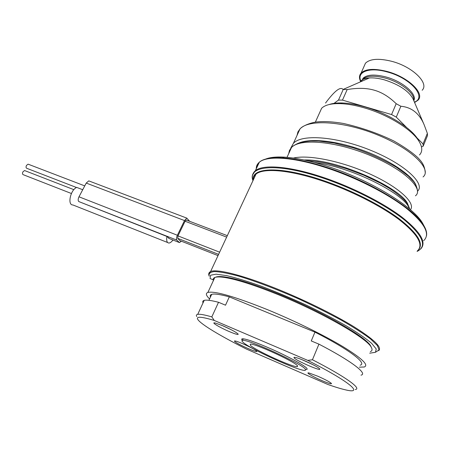 <?xml version="1.0" encoding="UTF-8"?>
<svg xmlns="http://www.w3.org/2000/svg" width="450" height="450" viewBox="0 0 450 450"><rect width="100%" height="100%" fill="white"/><g stroke="black" fill="none" stroke-linecap="round" stroke-linejoin="round"><path stroke-width="0.67" d="M419.49 154.946C422.707 151.543 422.483 146.903 418.826 141.019C411.621 129.296 387.776 114.609 364.59 107.944C355.663 105.339 347.614 103.905 340.442 103.635C331.267 103.393 325.001 104.94 321.632 108.27L319.281 113.462M180.934 241.431L180.146 240.727M218.019 255.611L179.82 240.598L177.705 238.331L177.981 235.896L185.079 221.231L186.221 220.005L227.323 235.665M181.001 241.459L179.494 242.595L176.833 240.131C176.214 239.141 176.4 237.516 177.384 235.254L184.506 220.562L186.795 218.109L189.653 221.316M297.017 135.45L297.911 131.946L300.021 128.891C309.201 118.586 345.803 121.483 379.44 135.697C413.19 149.811 432.056 169.706 423.062 176.94M290.773 148.05L293.445 143.257C302.338 133.571 338.197 136.8 371.824 150.773C405.546 164.655 425.441 184.011 417.645 191.087M169.284 238.573L166.916 236.464L78.75 201.544C77.923 200.514 78.002 198.934 78.986 196.808L86.237 183.066L88.774 180.877L89.438 181.131M166.916 236.464C166.281 240.716 166.967 242.91 168.969 243.045C170.201 242.921 171.534 241.914 172.963 240.024M82.727 189.72L76.781 187.425C70.498 189.568 67.095 205.318 72.956 204.969L167.586 242.499M76.551 187.526L26.904 168.356C25.931 168.013 25.796 167.023 26.494 165.398L28.097 164.166L28.541 164.334M71.404 193.506L23.361 174.741C22.387 174.398 22.253 173.413 22.956 171.787L24.576 170.544L25.026 170.719M213.176 279.793L210.06 278.528L210.561 275.226L216.084 274.179L226.665 275.625C236.126 277.852 247.601 281.363 261.09 286.144C275.4 291.577 290.199 297.776 305.488 304.734C320.501 311.906 334.147 318.983 346.433 325.963C357.435 332.618 365.827 338.4 371.61 343.311L376.234 349.003L375.452 352.305L369.709 353.194M371.396 347.512L370.777 346.157C366.587 336.921 319.354 310.05 275.321 292.657C253.749 284.124 237.313 278.944 226.018 277.11C220.809 276.306 217.339 276.351 215.595 277.239M370.322 351.647C372.223 350.938 372.538 349.493 371.284 347.321C367.088 338.051 319.298 310.882 274.764 293.276C252.956 284.642 236.351 279.388 224.961 277.526C220.056 276.761 216.675 276.744 214.824 277.476C213.328 278.089 212.844 279.135 213.368 280.62M203.034 302.901C202.416 301.607 202.804 300.757 204.21 300.364C206.46 299.751 211.23 300.392 218.52 302.276L211.821 316.896C204.581 314.803 199.884 313.954 197.724 314.359C196.363 314.623 196.031 315.349 196.734 316.541M355.286 389.514C362.171 388.834 345.454 376.667 312.446 359.752L318.943 344.143C351.697 361.136 368.077 373.871 360.99 375.142M209.576 298.918C205.987 295.47 205.425 293.304 207.894 292.433C214.864 290.818 234.748 296.572 267.548 309.696C294.176 320.619 323.843 335.166 342.883 346.601C362.019 358.391 369.135 365.192 364.23 366.998L359.325 367.172M218.52 302.276L225.518 305.196L229.309 296.871L314.949 332.139C349.211 349.509 367.543 363.594 360.129 365.164M314.949 332.139L311.259 340.942L318.943 344.143M307.755 360.394C349.875 381.679 364.607 394.549 345.499 389.846C340.982 388.817 335.137 387.039 327.971 384.519L246.527 349.11C220.736 336.201 200.526 324.101 197.752 319.376C195.919 316.232 201.426 316.592 214.262 320.456L307.755 360.394L312.446 359.752M210.476 296.972C209.914 295.673 210.319 294.806 211.686 294.356C214.284 293.541 220.162 294.379 229.309 296.871M211.821 316.896L214.262 320.456M321.474 380.407C328.146 383.237 331.493 384.277 331.504 383.524C329.991 382.044 325.463 379.62 317.914 376.262L309.156 373.027C304.83 371.97 312.609 376.599 321.474 380.407M234.804 341.55C237.6 344.244 258.384 353.436 256.708 351.225L256.461 350.938C254.644 349.014 239.304 341.775 235.485 341.044C234.377 340.796 234.146 340.971 234.804 341.55M222.767 325.738L215.257 323.004C210.161 321.733 219.656 327.499 229.252 331.56C235.35 334.125 238.337 334.986 238.208 334.136C236.317 332.274 231.171 329.473 222.767 325.738M319.624 368.814C318.431 366.851 300.611 358.47 295.498 357.469C294.069 357.154 293.619 357.294 294.142 357.891C296.387 360.799 321.874 371.835 319.702 368.927L319.624 368.814M242.438 340.402C240.851 338.822 241.774 338.406 245.205 339.159C249.885 340.273 257.197 342.945 267.137 347.181C285.773 355.118 305.781 365.946 307.001 368.634C307.418 369.338 306.979 369.636 305.679 369.523M242.972 339.255L242.82 338.788M242.466 340.402C246.42 338.394 301.41 363.437 305.37 369.124L305.286 370.367C300.094 371.745 249.564 348.806 242.893 342.135C241.785 341.123 241.639 340.543 242.466 340.402L243.174 338.811M297.343 365.653L297.326 366.632C293.552 367.723 255.263 350.336 250.493 345.414L250.228 344.166C253.299 342.72 294.103 361.294 297.343 365.653M363.864 66.819L365.462 63.208C370.012 58.804 378.681 58.151 391.466 61.251C412.363 66.504 429.502 83.216 422.156 90.253M360.551 81.399C358.988 78.086 359.162 75.313 361.086 73.086C365.58 68.816 374.237 68.271 387.039 71.449C407.97 76.837 425.261 93.414 417.994 100.226L414.602 102.538M396.186 103.697C389.042 96.739 381.707 92.233 374.175 90.18C366.683 87.981 357.688 87.772 347.186 89.561L342.473 100.114L391.567 114.559L396.186 103.697L400.86 106.262L396.27 117.124L391.567 114.559M427.359 133.374L423.039 143.955L423.191 146.154L427.483 135.624L427.359 133.374L424.288 125.117C419.512 113.513 411.705 107.224 400.86 106.262M347.186 89.561L343.063 89.46C340.476 86.316 334.637 90.838 325.547 103.028M343.181 89.589L338.479 100.091L342.473 100.114M333.428 103.826L338.479 100.091M423.039 143.955L416.936 137.841M406.603 127.479L396.27 117.124M423.191 146.154L421.481 146.947M419.085 141.435L417.662 138.909C410.709 127.597 387.838 113.501 365.569 107.111C356.996 104.614 349.256 103.241 342.349 102.983C336.983 102.814 332.589 103.326 329.175 104.524M424.086 226.007L422.505 223.059C413.123 206.381 369.636 179.854 328.393 166.629C311.152 161.044 296.454 157.882 284.293 157.134C276.075 156.679 269.82 157.343 265.534 159.126M322.211 378.208L318.122 376.352M231.137 329.681L222.013 325.418M312.761 364.584L301.866 359.634M218.599 254.374L177.705 238.331M314.471 162.478C352.564 167.012 406.569 195.244 409.252 208.755M296.392 144.394C306.579 137.402 335.88 140.136 364.832 151.071C393.812 161.944 415.777 178.329 416.531 187.425M304.065 159.981C337.849 158.692 403.774 189.298 408.009 204.801M293.355 158.068C309.358 154.271 343.794 161.73 371.998 174.949C400.281 188.134 415.856 203.586 410.394 209.722M288.664 153.726L289.474 150.373L291.51 147.493C300.414 137.841 336.971 141.452 370.879 155.762C404.893 169.971 424.198 189.287 415.446 195.817M219.623 252.174L177.981 235.896M226.648 237.105L185.079 221.231M184.506 220.562L86.237 183.066M177.384 235.254L78.986 196.808M176.833 240.131L78.75 201.544M178.959 242.387L168.744 238.359M208.8 274.044L210.611 271.507C216.489 268.729 241.594 274.764 274.905 288.067C302.535 299.059 333.197 314.055 353.469 326.447C373.894 339.272 382.303 347.349 378.697 350.674M253.17 180.225C253.063 177.767 254.008 175.731 256.016 174.116C263.402 167.788 289.361 169.751 322.127 180.849C350.314 190.328 380.739 205.701 399.397 219.819C418.016 234.607 423.968 245.008 417.257 251.021M375.784 352.069L379.052 349.954L377.376 345.538L370.491 338.934C363.353 333.54 353.886 327.437 342.073 320.619C329.186 313.582 315.253 306.591 300.274 299.649C277.673 289.569 255.926 281.301 238.798 276.171C228.352 273.352 220.269 271.811 214.549 271.547C210.296 271.997 208.513 273.544 209.199 276.188M414.422 102.122C427.326 97.307 410.558 77.912 387.045 71.904C369.219 66.825 356.496 71.871 360.855 81.045M361.716 81.309L361.918 80.252M361.401 81.444L363.071 78.244C367.014 74.537 374.597 74.098 385.813 76.922C402.637 81.332 417.476 94.185 413.803 100.676M413.719 100.479C415.249 93.712 400.888 82.215 385.307 78.092C374.085 75.263 366.502 75.69 362.565 79.38C362.953 78.767 365.248 78.283 369.439 77.929C373.759 77.664 378.709 78.294 384.289 79.824C398.869 84.437 408.42 90.72 412.948 98.679L413.111 99.067M360.141 81.996C361.586 79.656 364.686 78.3 369.439 77.929L343.063 89.46M413.123 99.09L424.288 125.117M253.181 179.342C252.124 167.282 280.738 166.061 322.341 180.186C350.308 189.579 380.492 204.778 399.234 218.824C417.971 233.544 424.26 244.024 418.095 250.251M417.105 251.409C427.264 246.324 423.135 235.912 404.713 220.162C386.032 205.121 353.199 188.167 322.774 177.992C276.356 162.276 247.011 165.656 252.962 180.664C251.623 176.608 252.428 173.284 255.358 170.702L252.579 174.999M420.632 249.013C426.971 242.606 420.593 231.862 401.501 216.793C382.393 202.41 351.551 186.879 322.982 177.328C289.468 166.033 262.941 164.154 255.358 170.702L259.307 162.253C267.013 155.402 293.614 156.938 327.077 168.041C355.894 177.525 386.921 193.247 405.861 207.866C424.738 223.2 430.673 234.129 423.669 240.649M256.252 168.789C256.191 166.185 257.209 164.008 259.307 162.253C263.413 158.737 271.08 157.269 282.302 157.838C294.705 158.614 309.724 161.865 327.358 167.586C369.557 181.142 414.096 208.294 423.63 225.248L425.087 227.919M256.708 167.816C257.057 160.481 265.59 157.151 282.302 157.838L284.293 157.134M315.343 122.164L321.632 108.27M306.923 160.611L317.7 161.696L328.461 163.716L346.191 168.621L363.926 175.264L380.199 183.037L388.834 188.038C396.562 192.921 403.104 198.534 405.096 200.919C407.087 202.776 408.628 205.515 409.708 209.138M287.01 157.337L291.51 147.493C292.759 146.334 292.534 146.07 297.951 143.359C301.652 142.121 305.961 141.328 310.882 140.985L318.988 141.086L334.389 143.094L353.16 147.831C368.179 152.865 382.579 159.334 396.36 167.243L408.229 175.989L413.499 181.395C416.194 184.933 417.532 188.499 417.516 192.099M300.032 128.88C304.228 124.521 314.1 121.972 317.745 121.877C324.45 121.196 332.955 121.714 343.254 123.424C361.209 127.468 378.09 133.329 393.885 141.007C404.505 147.071 412.554 152.696 418.039 157.877C421.161 161.241 424.659 164.672 425.261 172.856M293.439 143.263L300.015 128.897M293.445 143.257L290.683 148.41M88.774 180.877L186.795 218.109M73.862 189.658L24.576 170.544M84.746 185.889L28.097 164.166M208.941 275.507C208.356 273.757 208.912 272.424 210.611 271.507L256.016 174.116C254.008 175.618 253.086 177.598 253.249 180.056M226.018 277.11L224.961 277.526M370.777 346.157L371.284 347.321M197.724 314.359L204.21 300.364M211.686 294.356L208.935 300.313M207.894 292.433L214.824 277.476M297.326 366.632L297.602 365.974M365.462 63.208L361.086 73.086M362.019 81.174L361.952 80.196M417.662 138.909L418.826 141.019M342.349 102.983L340.442 103.635M422.505 223.059L423.63 225.248C426.066 229.23 427.027 232.689 426.532 235.631"/></g></svg>
